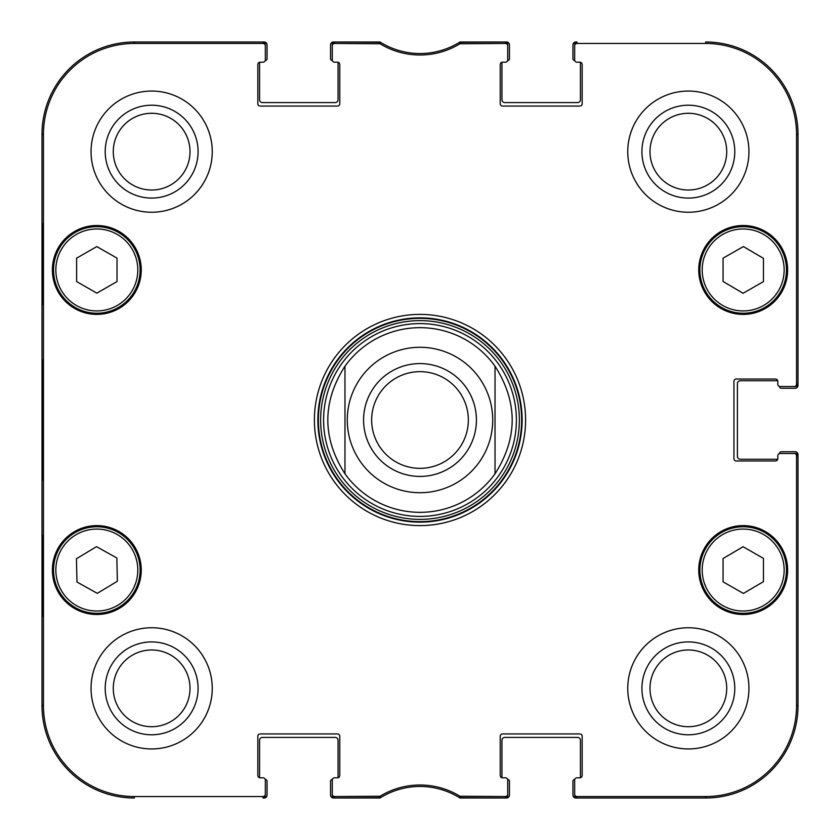 <?xml version="1.0" encoding="UTF-8"?>
<svg xmlns="http://www.w3.org/2000/svg" width="840" height="840" viewBox="0 0 840 840"><rect width="100%" height="100%" fill="white"/><g stroke="black" fill="none" stroke-linecap="round" stroke-linejoin="round"><path stroke-width="1.26" d="M779.53 453.548L779.53 453.474A1.732 1.732 0 0 1 781.263 451.742L795.113 451.742A2.888 2.888 0 0 1 798 454.629L798 705.663A92.337 92.337 0 0 1 705.663 798L575.82 798A2.888 2.888 0 0 1 572.933 795.113L572.933 781.263A1.732 1.732 0 0 1 574.665 779.53L574.739 779.53M777.798 458.661A2.31 2.31 0 0 1 777.725 459.239L740.292 459.239A2.888 2.888 0 0 1 737.404 456.362L737.404 383.639A2.888 2.888 0 0 1 740.292 380.762L777.725 380.762A2.31 2.31 0 0 1 777.798 381.339A2.31 2.31 0 0 0 775.488 379.029L736.25 379.029A2.31 2.31 0 0 0 733.94 381.339L733.94 458.661A2.31 2.31 0 0 0 736.25 460.971L775.488 460.971A2.31 2.31 0 0 0 777.798 458.661L777.798 455.784A2.31 2.31 0 0 1 780.108 453.474L794.231 453.474A2.31 2.31 0 0 1 796.541 455.784L796.541 705.663A90.877 90.877 0 0 1 705.663 796.541L576.975 796.541A2.31 2.31 90 0 1 574.665 794.231L574.665 795.69A2.31 2.31 90 0 0 576.975 798L705.663 798A92.337 92.337 0 0 0 798 705.663L798 455.784A2.31 2.31 0 0 0 795.69 453.474L794.231 453.474M779.53 386.453L779.53 386.526A1.732 1.732 0 0 0 781.263 388.258L795.113 388.258A2.888 2.888 0 0 0 798 385.371L798 134.337A92.337 92.337 0 0 0 705.663 42A92.337 92.337 0 0 1 798 134.337L796.541 134.337L796.541 384.216A2.31 2.31 -0 0 1 794.231 386.526L795.69 386.526A2.31 2.31 0 0 0 798 384.216L798 134.337M574.739 60.47L574.665 60.47A1.732 1.732 0 0 1 572.933 58.737L572.933 44.888A2.888 2.888 0 0 1 575.82 42L576.975 42A2.31 2.31 -90 0 0 574.665 44.31L574.665 45.77A2.31 2.31 -90 0 1 576.975 43.46L705.663 43.46A90.877 90.877 0 0 1 796.541 134.337M579.852 62.202A2.31 2.31 0 0 1 580.429 62.276L580.429 99.708A2.888 2.888 0 0 1 577.553 102.596L504.83 102.596A2.888 2.888 0 0 1 501.953 99.708L501.953 62.276A2.31 2.31 0 0 1 502.53 62.202A2.31 2.31 0 0 0 500.22 64.512L500.22 103.751A2.31 2.31 0 0 0 502.53 106.061L579.852 106.061A2.31 2.31 0 0 0 582.162 103.751L582.162 64.512A2.31 2.31 0 0 0 579.852 62.202L576.975 62.202A2.31 2.31 0 0 1 574.665 59.892L574.665 45.77M507.644 60.47L507.717 60.47A1.732 1.732 0 0 0 509.45 58.737L509.45 44.888A2.888 2.888 0 0 0 506.562 42L459.984 42A75.023 75.023 0 0 1 380.016 42L333.438 42A2.888 2.888 0 0 0 330.55 44.888L330.55 58.737A1.732 1.732 0 0 0 332.283 60.47L332.356 60.47M337.47 62.202A2.31 2.31 0 0 1 338.048 62.276L338.048 99.708A2.888 2.888 0 0 1 335.171 102.596L262.447 102.596A2.888 2.888 0 0 1 259.571 99.708L259.571 62.276A2.31 2.31 0 0 1 260.148 62.202A2.31 2.31 0 0 0 257.838 64.512L257.838 103.751A2.31 2.31 0 0 0 260.148 106.061L337.47 106.061A2.31 2.31 0 0 0 339.78 103.751L339.78 64.512A2.31 2.31 0 0 0 337.47 62.202L334.593 62.202A2.31 2.31 0 0 1 332.283 59.892L332.283 45.77A2.31 2.31 -90 0 1 334.593 43.46L380.142 43.796A76.482 76.482 0 0 0 459.858 43.796L505.407 43.46A2.31 2.31 -90 0 1 507.717 45.77L507.717 44.31A2.31 2.31 -90 0 0 505.407 42L459.428 42.346A75.023 75.023 0 0 1 380.572 42.346L334.593 42A2.31 2.31 -90 0 0 332.283 44.31L332.283 45.77M265.262 60.47L265.335 60.47A1.732 1.732 0 0 0 267.067 58.737L267.067 44.888A2.888 2.888 0 0 0 264.18 42L134.337 42A92.337 92.337 0 0 0 42 134.337A92.337 92.337 0 0 1 134.337 42L134.337 43.46L263.025 43.46A2.31 2.31 -90 0 1 265.335 45.77L265.335 44.31A2.31 2.31 -90 0 0 263.025 42L134.337 42M42 705.663L42 134.337L42 705.663A92.337 92.337 0 0 0 134.337 798A92.337 92.337 0 0 1 42 705.663L43.46 705.663L43.46 134.337A90.877 90.877 0 0 1 134.337 43.46M265.262 779.53L265.335 779.53A1.732 1.732 0 0 1 267.067 781.263L267.067 795.113A2.888 2.888 0 0 1 264.18 798L263.025 798A2.31 2.31 90 0 0 265.335 795.69L265.335 794.231A2.31 2.31 90 0 1 263.025 796.541L134.337 796.541A90.877 90.877 0 0 1 43.46 705.663M260.148 777.798A2.31 2.31 0 0 1 259.571 777.725L259.571 740.292A2.888 2.888 0 0 1 262.447 737.404L335.171 737.404A2.888 2.888 0 0 1 338.048 740.292L338.048 777.725A2.31 2.31 0 0 1 337.47 777.798A2.31 2.31 0 0 0 339.78 775.488L339.78 736.25A2.31 2.31 0 0 0 337.47 733.94L260.148 733.94A2.31 2.31 0 0 0 257.838 736.25L257.838 775.488A2.31 2.31 0 0 0 260.148 777.798L263.025 777.798A2.31 2.31 0 0 1 265.335 780.108L265.335 794.231M332.356 779.53L332.283 779.53A1.732 1.732 0 0 0 330.55 781.263L330.55 795.113A2.888 2.888 0 0 0 333.438 798L380.016 798A75.023 75.023 0 0 1 459.984 798L506.562 798A2.888 2.888 0 0 0 509.45 795.113L509.45 781.263A1.732 1.732 0 0 0 507.717 779.53L507.644 779.53M502.53 777.798A2.31 2.31 0 0 1 501.953 777.725L501.953 740.292A2.888 2.888 0 0 1 504.83 737.404L577.553 737.404A2.888 2.888 0 0 1 580.429 740.292L580.429 777.725A2.31 2.31 0 0 1 579.852 777.798A2.31 2.31 0 0 0 582.162 775.488L582.162 736.25A2.31 2.31 0 0 0 579.852 733.94L502.53 733.94A2.31 2.31 0 0 0 500.22 736.25L500.22 775.488A2.31 2.31 0 0 0 502.53 777.798L505.407 777.798A2.31 2.31 0 0 1 507.717 780.108L507.717 794.231A2.31 2.31 90 0 1 505.407 796.541L459.858 796.204A76.482 76.482 0 0 0 380.142 796.204L334.593 796.541A2.31 2.31 90 0 1 332.283 794.231L332.283 795.69A2.31 2.31 90 0 0 334.593 798L380.572 797.654A75.023 75.023 0 0 1 459.428 797.654L505.407 798A2.31 2.31 90 0 0 507.717 795.69L507.717 794.231M468.342 420A48.342 48.342 0 0 1 395.829 461.864A48.342 48.342 0 0 1 395.829 378.137A48.342 48.342 0 0 1 468.342 420M476.417 420A56.416 56.416 0 0 0 391.786 371.144A56.416 56.416 0 0 0 391.786 468.856A56.416 56.416 0 0 0 476.417 420M344.978 366.177L344.978 473.823A92.337 92.337 0 0 0 495.023 473.823L495.023 366.177C517.902 402.056 517.902 437.945 495.023 473.823L495.023 366.177A92.337 92.337 0 0 0 344.978 366.177L344.978 473.823C322.098 437.945 322.098 402.056 344.978 366.177A92.337 92.337 0 0 1 495.023 366.177M576.975 777.798L579.852 777.798L576.975 777.798A2.31 2.31 0 0 0 574.665 780.108L574.665 794.231M777.798 384.216L777.798 381.339L777.798 384.216A2.31 2.31 0 0 0 780.108 386.526L794.231 386.526M505.407 62.202L502.53 62.202L505.407 62.202A2.31 2.31 0 0 0 507.717 59.892L507.717 45.77M263.025 62.202L260.148 62.202L263.025 62.202A2.31 2.31 0 0 0 265.335 59.892L265.335 45.77M334.593 777.798L337.47 777.798L334.593 777.798A2.31 2.31 0 0 0 332.283 780.108L332.283 794.231M141.257 269.955A44.436 44.436 0 0 1 74.603 308.438A44.436 44.436 0 0 1 74.603 231.472A44.436 44.436 0 0 1 141.257 269.955M787.615 269.955A44.436 44.436 0 0 1 720.962 308.438A44.436 44.436 0 0 1 720.962 231.472A44.436 44.436 0 0 1 787.615 269.955M787.615 570.045A44.436 44.436 0 0 1 720.962 608.528A44.436 44.436 0 0 1 720.962 531.562A44.436 44.436 0 0 1 787.615 570.045M141.257 570.045A44.436 44.436 0 0 1 74.603 608.528A44.436 44.436 0 0 1 74.603 531.562A44.436 44.436 0 0 1 141.257 570.045M212.247 151.652A60.596 60.596 0 0 1 121.349 204.131A60.596 60.596 0 0 1 121.349 99.173A60.596 60.596 0 0 1 212.247 151.652M748.944 151.652A60.596 60.596 0 0 1 658.056 204.131A60.596 60.596 0 0 1 658.056 99.173A60.596 60.596 0 0 1 748.944 151.652M748.944 688.349A60.596 60.596 0 0 1 658.056 740.827A60.596 60.596 0 0 1 658.056 635.87A60.596 60.596 0 0 1 748.944 688.349M212.247 688.349A60.596 60.596 0 0 1 121.349 740.827A60.596 60.596 0 0 1 121.349 635.87A60.596 60.596 0 0 1 212.247 688.349M314.391 420A105.609 105.609 0 0 0 472.805 511.455A105.609 105.609 0 0 0 472.805 328.545A105.609 105.609 0 0 0 314.391 420M113.285 151.652A38.357 38.357 0 0 1 170.825 118.43A38.357 38.357 0 0 1 170.825 184.874A38.357 38.357 0 0 1 113.285 151.652M113.285 688.349A38.357 38.357 0 0 1 170.825 655.126A38.357 38.357 0 0 1 170.825 721.571A38.357 38.357 0 0 1 113.285 688.349M649.992 688.349A38.357 38.357 0 0 1 707.532 655.126A38.357 38.357 0 0 1 707.532 721.571A38.357 38.357 0 0 1 649.992 688.349M649.992 151.652A38.357 38.357 0 0 1 707.532 118.43A38.357 38.357 0 0 1 707.532 184.874A38.357 38.357 0 0 1 649.992 151.652M723.062 581.805L723.062 558.526L743.138 546.746L763.455 558.39L763.455 581.658L743.379 593.439L723.062 581.805M764.683 532.486A43.281 43.281 0 0 0 699.899 570.192A43.281 43.281 0 0 0 764.946 607.457A43.281 43.281 0 0 0 764.683 532.486M763.539 534.492A40.971 40.971 0 0 0 702.198 570.192A40.971 40.971 0 0 0 763.78 605.462A40.971 40.971 0 0 0 763.539 534.492A40.971 40.971 0 0 1 763.78 605.462A40.971 40.971 0 0 1 702.198 570.192A40.971 40.971 0 0 1 763.539 534.492M117.023 281.568L96.82 293.139L76.629 281.568L76.629 258.153L96.82 246.582L117.023 258.153L117.023 281.568M53.54 269.955A43.281 43.281 0 0 0 118.461 307.44A43.281 43.281 0 0 0 118.461 232.47A43.281 43.281 0 0 0 53.54 269.955M743.138 293.255L723.062 281.474L723.062 258.195L743.379 246.561L763.455 258.342L763.455 281.61L743.138 293.255M721.665 232.397A43.281 43.281 0 0 0 721.403 307.367A43.281 43.281 0 0 0 786.461 270.102A43.281 43.281 0 0 0 721.665 232.397M722.81 234.402A40.971 40.971 0 0 0 722.568 305.371A40.971 40.971 0 0 0 784.15 270.092A40.971 40.971 0 0 0 722.81 234.402A40.971 40.971 0 0 1 784.15 270.092A40.971 40.971 0 0 1 722.568 305.371A40.971 40.971 0 0 1 722.81 234.402M97.303 593.345L76.976 582.015L76.451 558.747L96.505 546.651L116.844 557.981L117.359 581.249L97.303 593.345M74.477 532.98A43.281 43.281 0 0 0 75.894 607.929A43.281 43.281 0 0 0 140.102 569.226A43.281 43.281 0 0 0 74.477 532.98M420 516.411A96.411 96.411 0 0 0 503.496 371.794A96.411 96.411 0 0 0 336.504 371.794A96.411 96.411 0 0 0 420 516.411M344.978 473.823A92.337 92.337 0 0 0 420 512.337M42.483 304.584L42.483 223.787L42.987 304.584M42.483 616.214L42.483 535.416L42.987 616.214M42.137 420L42.662 479.997L43.134 396.606L42.662 360.077L42.137 420M105.21 151.652A46.441 46.441 0 0 0 174.867 191.867A46.441 46.441 0 0 0 174.867 111.436A46.441 46.441 0 0 0 105.21 151.652M105.21 688.349A46.441 46.441 0 0 0 174.867 728.564A46.441 46.441 0 0 0 174.867 648.134A46.441 46.441 0 0 0 105.21 688.349M641.907 688.349A46.441 46.441 0 0 0 711.575 728.564A46.441 46.441 0 0 0 711.575 648.134A46.441 46.441 0 0 0 641.907 688.349M641.907 151.652A46.441 46.441 0 0 0 711.575 191.867A46.441 46.441 0 0 0 711.575 111.436A46.441 46.441 0 0 0 641.907 151.652M317.856 420A102.144 102.144 0 0 1 471.072 331.538A102.144 102.144 0 0 1 471.072 508.463A102.144 102.144 0 0 1 317.856 420M378.945 43.46L379.355 42L380.572 42.346L380.142 43.796M461.055 796.541L460.645 798L459.428 797.654L459.858 796.204M420 347.288A72.713 72.713 0 0 1 492.713 420A72.713 72.713 0 0 1 420 492.713A72.713 72.713 0 0 1 347.288 420A72.713 72.713 0 0 1 420 347.288M55.849 269.955A40.971 40.971 0 0 1 117.317 234.465A40.971 40.971 0 0 1 117.317 305.435A40.971 40.971 0 0 1 55.849 269.955M75.673 534.954A40.971 40.971 0 0 1 137.791 569.268A40.971 40.971 0 0 1 77.007 605.913A40.971 40.971 0 0 1 75.673 534.954M420 521.64A101.64 101.64 0 0 0 508.022 369.18A101.64 101.64 0 0 0 331.979 369.18A101.64 101.64 0 0 0 420 521.64M420 519.372A99.372 99.372 0 0 0 506.058 370.314A99.372 99.372 0 0 0 333.942 370.314A99.372 99.372 0 0 0 420 519.372M42 134.337L43.46 134.337M380.572 797.654L380.142 796.204M378.945 796.541L379.355 798M334.593 43.46L334.593 42M459.428 42.346L459.858 43.796M461.055 43.46L460.645 42M505.407 42L505.407 43.46M334.593 798L334.593 796.541M263.025 796.541L263.025 798M505.407 796.541L505.407 798M576.975 798L576.975 796.541M796.541 455.784L798 455.784M798 705.663L796.541 705.663M798 384.216L796.541 384.216M576.975 43.46L576.975 42M263.025 42L263.025 43.46M705.663 798L705.663 796.541M705.663 42L705.663 43.46M134.337 798L134.337 796.541"/></g></svg>
